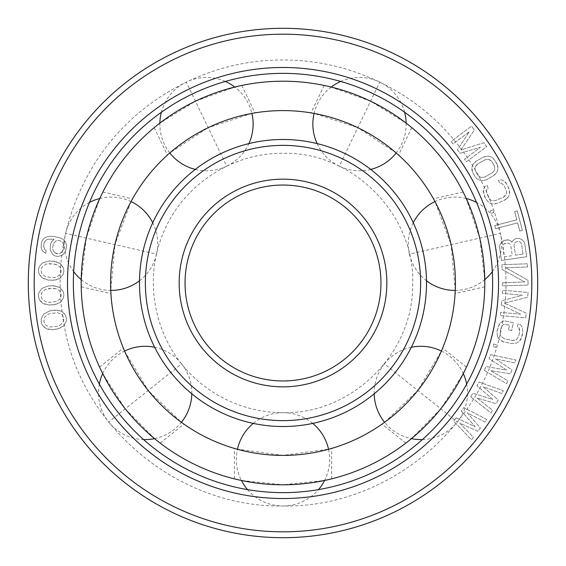 <?xml version="1.0" encoding="UTF-8"?>
<svg xmlns="http://www.w3.org/2000/svg" width="566" height="566" viewBox="0 0 566 566"><rect width="100%" height="100%" fill="white"/><g stroke="black" fill="none" stroke-linecap="round" stroke-linejoin="round"><path stroke-width="0.42" stroke-dasharray="2.83 2.12" d="M501.342 304.982L501.724 300.758L522.368 295.176L502.396 293.358L502.686 290.188L528.05 292.495L527.618 297.249L504.228 303.114L526.175 313.104L525.743 317.859L500.379 315.552L500.669 312.382L520.635 314.201L501.342 304.982L501.724 300.758L522.368 295.176L502.396 293.358L502.686 290.188L528.05 292.495L527.618 297.249L504.228 303.114L526.175 313.104L525.743 317.859L500.379 315.552L500.669 312.382L520.635 314.201L501.342 304.982M283 498.519A215.519 215.519 0 0 0 498.519 283A215.519 215.519 0 0 0 283 67.481A215.519 215.519 0 0 0 67.481 283A215.519 215.519 0 0 0 283 498.519M44.926 241.456L44.134 242.941L43.632 246.083L44.728 249.486L46.164 250.788L45.747 253.412L42.337 250.71L41.155 247.83L41.375 243.033L42.337 240.5L44.36 238.137L46.752 236.913L49.596 236.291L53.43 236.369L60.831 238.102L63.342 239.581L65.224 241.498L66.413 244.37L66.526 247.08L65.147 252.231L63.116 254.594L60.725 255.818L57.881 256.44L55.206 256.009L52.702 254.53L50.162 249.818L50.473 244.498L51.428 241.965L54.074 239.163L48.018 239.262L46.249 240.055L44.926 241.456L46.249 240.055L48.018 239.262L54.074 239.163L51.428 241.965L50.473 244.498L50.162 249.818L52.702 254.53L55.206 256.009L57.881 256.44L60.725 255.818L63.116 254.594L65.147 252.231L66.526 247.08L66.413 244.37L65.224 241.498L63.342 239.581L60.831 238.102L53.43 236.369L49.596 236.291L46.752 236.913L44.36 238.137L42.337 240.5L41.375 243.033L41.155 247.83L42.337 250.71L45.747 253.412L46.164 250.788L44.728 249.486L43.632 246.083L44.134 242.941L44.926 241.456M49.235 260.99L56.777 261.924L60.484 263.714L62.019 265.39L63.505 268.121L63.873 271.333L63.166 274.482L59.692 278.55L53.084 280.319L48.216 280.064L43.943 278.769L41.834 277.595L40.299 275.918L38.813 273.187L38.446 269.975L39.153 266.827L42.627 262.758L49.235 260.99L54.103 261.244L60.484 263.714L63.505 268.121L63.873 271.333L63.166 274.482L59.692 278.55L55.822 279.937L48.216 280.064L41.834 277.595L38.813 273.187L38.446 269.975L39.153 266.827L42.627 262.758L49.235 260.99M48.216 285.936L55.822 286.063L59.692 287.45L61.404 288.957L63.166 291.518L63.873 294.667L63.505 297.879L60.484 302.286L54.103 304.756L49.235 305.01L44.848 304.183L42.627 303.242L40.915 301.735L39.153 299.173L38.446 296.025L38.813 292.813L41.834 288.405L48.216 285.936L53.084 285.681L59.692 287.45L63.166 291.518L63.873 294.667L63.505 297.879L60.484 302.286L56.777 304.076L49.235 305.01L42.627 303.242L39.153 299.173L38.446 296.025L38.813 292.813L41.834 288.405L48.216 285.936M456.203 417.8L475.235 426.729L461.283 411.001L463.823 407.598L486.767 419.456L484.857 422.003L467.332 412.869L480.414 427.953L477.867 431.349L459.705 423.071L473.424 437.299L471.513 439.853L453.656 421.203L456.203 417.8L475.235 426.729L461.283 411.001L463.823 407.598L486.767 419.456L484.857 422.003L467.332 412.869L480.414 427.953L477.867 431.349L459.705 423.071L473.424 437.299L471.513 439.853L453.656 421.203L456.203 417.8M470.756 396.893L472.815 393.186L492.88 399.462L476.933 385.757L478.992 382.05L503.323 390.696L501.78 393.476L483.173 386.797L498.172 399.971L496.113 403.685L476.997 397.933L492.512 410.18L490.963 412.968L470.756 396.893L472.815 393.186L492.88 399.462L476.933 385.757L478.992 382.05L503.323 390.696L501.78 393.476L483.173 386.797L498.172 399.971L496.113 403.685L476.997 397.933L492.512 410.18L490.963 412.968L470.756 396.893M484.411 370.504L485.953 366.549L506.683 370.065L489.031 358.639L490.566 354.684L515.845 359.962L514.692 362.933L495.356 358.823L511.997 369.853L510.454 373.808L490.736 370.688L507.759 380.734L506.605 383.698L484.411 370.504L485.953 366.549L506.683 370.065L489.031 358.639L490.566 354.684L515.845 359.962L514.692 362.933L495.356 358.823L511.997 369.853L510.454 373.808L490.736 370.688L507.759 380.734L506.605 383.698L484.411 370.504M497.542 336.692L496.976 331.676L497.995 327.014L500.606 322.691L503.174 321.085L505.403 321.028L513.348 322.762L511.643 330.537L508.473 329.844L509.492 325.181L505.254 324.254L503.556 324.424L502.155 325.747L501.172 327.707L500.153 332.369L500.231 334.563L500.945 336.346L504.313 338.709L512.251 340.449L516.298 339.706L518.682 336.423L519.701 331.754L518.909 327.778L517.43 326.915L518.109 323.802L520.642 324.898L522.312 327.438L522.878 332.447L521.859 337.117L519.248 341.432L516.68 343.046L511.572 343.555L503.634 341.822L501.101 340.725L499.205 339.225L497.542 336.692L496.976 331.676L499.092 324.537L500.606 322.691L503.174 321.085L505.403 321.028L513.348 322.762L511.643 330.537L508.473 329.844L509.492 325.181L505.254 324.254L503.556 324.424L502.155 325.747L501.172 327.707L500.153 332.369L500.231 334.563L500.945 336.346L504.313 338.709L512.251 340.449L514.487 340.392L516.298 339.706L518.682 336.423L519.701 331.754L519.623 329.568L518.909 327.778L517.43 326.915L518.109 323.802L520.642 324.898L522.312 327.438L522.878 332.447L520.762 339.593L519.248 341.432L516.68 343.046L511.572 343.555L503.634 341.822L499.205 339.225L497.542 336.692M493.785 344.008L496.389 344.772L495.632 347.319L493.036 346.548L493.785 344.008L496.389 344.772L495.632 347.319L493.036 346.548L493.785 344.008M507.186 239.765L508.869 240.048L511.247 241.307L511.94 242.276L512.322 241.144L515.76 238.491L519.588 238.456L521.972 239.715L523.89 241.576L524.816 244.116L526.684 256.716L501.49 260.459L499.622 247.866L499.771 245.156L501.066 242.821L504.504 240.161L508.869 240.048L511.247 241.307L511.94 242.276L512.322 241.144L515.76 238.491L519.588 238.456L521.972 239.715L523.89 241.576L524.816 244.116L526.684 256.716L501.49 260.459L499.622 247.866L499.771 245.156L501.066 242.821L502.976 240.925L507.186 239.765M502.558 282.731L524.767 281.953L502.092 269.473L501.929 264.704L527.385 263.806L527.491 266.989L505.827 267.753L527.958 280.248L528.128 285.023L502.672 285.915L502.558 282.731L524.767 281.953L502.092 269.473L501.929 264.704L527.385 263.806L527.491 266.989L505.827 267.753L527.958 280.248L528.128 285.023L502.672 285.915L502.558 282.731M506.782 198.673L504.497 200.222L497.019 203.399L491.904 203.838L489.081 202.734L485.72 198.97L483.852 194.577L483.484 189.546L484.645 186.745L486.937 185.195L488.175 188.131L486.887 189.249L486.512 191.138L486.845 193.303L488.713 197.704L490.036 199.444L491.656 200.484L493.566 200.831L495.774 200.47L503.252 197.293L506.124 194.343L506.499 192.454L506.167 190.289L504.306 185.896L501.356 183.108L499.651 183.257L498.405 180.328L501.108 179.755L503.931 180.865L507.299 184.622L509.697 191.676L509.534 194.053L508.367 196.855L504.497 200.222L497.019 203.399L494.316 203.972L491.904 203.838L489.081 202.734L485.72 198.97L483.314 191.924L483.484 189.546L484.645 186.745L486.937 185.195L488.175 188.131L486.887 189.249L486.512 191.138L486.845 193.303L488.713 197.704L490.036 199.444L491.656 200.484L493.566 200.831L495.774 200.47L503.252 197.293L505.042 195.956L506.124 194.343L506.499 192.454L506.167 190.289L504.306 185.896L501.356 183.108L499.651 183.257L498.405 180.328L501.108 179.755L503.931 180.865L505.763 182.394L509.159 189.023L509.534 194.053L508.367 196.855L506.782 198.673M490.248 210.87L492.809 210L493.665 212.512L491.104 213.382L490.248 210.87L492.809 210L493.665 212.512L491.104 213.382L490.248 210.87M517.26 210.877L522.397 230.376L519.772 231.062L517.614 222.855L495.604 228.65L494.79 225.572L516.8 219.778L514.643 211.564L517.26 210.877L522.397 230.376L519.772 231.062L517.614 222.855L495.604 228.65L494.79 225.572L516.8 219.778L514.643 211.564L517.26 210.877M497.033 163.949L497.974 168.909L497.139 171.823L495.774 173.812L493.679 175.616L486.611 179.627L483.994 180.504L481.588 180.653L478.652 179.875L476.664 178.566L474.881 176.521L471.945 170.26L471.839 167.876L472.681 164.961L476.133 161.169L483.201 157.157L485.826 156.28L488.232 156.131L491.168 156.909L493.156 158.218L494.939 160.256L497.868 166.524L497.974 168.909L497.139 171.823L493.679 175.616L486.611 179.627L483.994 180.504L481.588 180.653L478.652 179.875L476.664 178.566L472.787 172.835L471.839 167.876L472.681 164.961L474.039 162.966L476.133 161.169L483.201 157.157L488.232 156.131L491.168 156.909L493.156 158.218L497.033 163.949M469.08 131.942L453.019 143.948L451.116 141.401L471.513 126.147L474.372 129.975L460.915 149.976L483.909 142.724L486.767 146.544L466.37 161.798L464.46 159.251L480.52 147.245L460.009 153.301L457.47 149.898L469.08 131.942L453.019 143.948L451.116 141.401L471.513 126.147L474.372 129.975L460.915 149.976L483.909 142.724L486.767 146.544L466.37 161.798L464.46 159.251L480.52 147.245L460.009 153.301L457.47 149.898L469.08 131.942M49.858 310.854L57.428 310.175L61.432 311.144L63.286 312.453L65.316 314.816L66.356 317.873L66.328 321.099L63.788 325.811L57.711 328.938L52.893 329.716L48.443 329.355L46.136 328.655L44.275 327.339L42.252 324.976L41.212 321.92L41.24 318.693L43.773 313.981L49.858 310.854L54.669 310.076L61.432 311.144L65.316 314.816L66.356 317.873L66.328 321.099L63.788 325.811L60.3 327.983L52.893 329.716L46.136 328.655L42.252 324.976L41.212 321.92L41.24 318.693L43.773 313.981L49.858 310.854M505.509 243.231L503.981 243.996L503.061 245.205L502.764 246.861L504.242 256.83L512.28 255.634L510.801 245.665L510.03 244.172L508.806 243.281L507.115 242.991L503.981 243.996L503.061 245.205L502.764 246.861L504.242 256.83L512.28 255.634L510.801 245.665L510.03 244.172L508.806 243.281L505.509 243.231M523.005 254.042L521.519 244.073L520.748 242.581L519.524 241.689L517.84 241.399L515.237 242.326L514.317 243.536L514.02 245.184L515.499 255.16L523.005 254.042L521.519 244.073L520.748 242.581L519.524 241.689L517.84 241.399L515.237 242.326L514.317 243.536L514.02 245.184L515.499 255.16L523.005 254.042M494.203 165.555L492.109 161.862L490.588 160.284L488.861 159.435L486.923 159.315L484.779 159.923L477.704 163.935L475.192 167.196L475.037 169.114L475.617 171.229L477.711 174.915L479.225 176.5L480.958 177.349L482.897 177.469L485.041 176.861L492.109 172.842L493.736 171.314L494.62 169.588L494.783 167.67L494.203 165.555L492.109 161.862L488.861 159.435L486.923 159.315L484.779 159.923L477.704 163.935L476.084 165.47L475.192 167.196L475.037 169.114L475.617 171.229L477.711 174.915L479.225 176.5L480.958 177.349L482.897 177.469L485.041 176.861L492.109 172.842L493.736 171.314L494.62 169.588L494.783 167.67L494.203 165.555M54.64 252.691L56.161 253.476L59.458 253.469L61.234 252.677L63.342 249.79L63.93 246.125L63.654 244.47L62.833 242.722L59.876 240.635L56.579 240.642L54.018 242.92L53.232 244.406L52.645 248.071L52.921 249.726L54.64 252.691L57.767 253.731L61.234 252.677L63.342 249.79L63.93 246.125L62.833 242.722L59.876 240.635L56.579 240.642L54.018 242.92L53.232 244.406L52.645 248.071L52.921 249.726L54.64 252.691M56.642 264.57L49.631 263.664L46.355 264.025L42.995 265.97L41.827 267.499L41.148 270.124L41.551 272.798L42.549 274.446L45.683 276.739L52.688 277.644L55.963 277.283L59.324 275.338L60.491 273.81L61.17 271.185L60.774 268.51L59.777 266.862L56.642 264.57L53.423 263.869L46.355 264.025L42.995 265.97L41.827 267.499L41.148 270.124L41.551 272.798L42.549 274.446L45.683 276.739L52.688 277.644L55.963 277.283L59.324 275.338L60.491 273.81L61.17 271.185L60.774 268.51L59.777 266.862L56.642 264.57M55.963 288.717L48.895 288.561L45.683 289.261L42.549 291.554L41.551 293.202L41.148 295.877L41.827 298.501L42.995 300.03L46.355 301.975L49.631 302.336L56.642 301.43L59.777 299.138L60.774 297.49L61.17 294.815L60.491 292.19L59.324 290.662L55.963 288.717L52.688 288.356L45.683 289.261L42.549 291.554L41.551 293.202L41.148 295.877L41.827 298.501L42.995 300.03L46.355 301.975L49.631 302.336L56.642 301.43L59.777 299.138L60.774 297.49L61.17 294.815L60.491 292.19L59.324 290.662L55.963 288.717M59.876 325.365L62.748 322.754L63.569 321.007L63.682 318.304L62.72 315.771L61.397 314.371L57.852 312.793L50.813 313.387L47.686 314.427L44.813 317.038L43.999 318.785L43.886 321.488L44.841 324.021L46.164 325.422L49.709 326.999L56.749 326.405L59.876 325.365L62.748 322.754L63.569 321.007L63.682 318.304L62.72 315.771L61.397 314.371L57.852 312.793L50.813 313.387L47.686 314.427L44.813 317.038L43.999 318.785L43.886 321.488L44.841 324.021L46.164 325.422L49.709 326.999L56.749 326.405L59.876 325.365M283 537.7A254.7 254.7 0 0 0 537.7 283A254.7 254.7 0 0 0 283 28.3A254.7 254.7 0 0 0 28.3 283A254.7 254.7 0 0 0 283 537.7A254.7 254.7 0 0 1 28.3 283A254.7 254.7 0 0 1 283 28.3M283 492.639A209.639 209.639 0 0 0 492.639 283A209.639 209.639 0 0 0 283 73.361A209.639 209.639 0 0 0 73.361 283A209.639 209.639 0 0 0 283 492.639A209.639 209.639 0 0 1 73.361 283A209.639 209.639 0 0 1 283 73.361A209.639 209.639 0 0 0 73.361 283A209.639 209.639 0 0 0 283 492.639A209.639 209.639 0 0 0 492.639 283A209.639 209.639 0 0 0 283 73.361A209.639 209.639 0 0 1 492.639 283A209.639 209.639 0 0 1 283 492.639M283 139.484A143.516 143.516 0 0 0 139.484 283A143.516 143.516 0 0 0 283 426.516A143.516 143.516 0 0 1 139.484 283A143.516 143.516 0 0 1 283 139.484A143.516 143.516 0 0 1 426.516 283A143.516 143.516 0 0 1 283 426.516A143.516 143.516 0 0 0 426.516 283A143.516 143.516 0 0 0 283 139.484A143.516 143.516 0 0 0 139.484 283A143.516 143.516 0 0 0 283 426.516A143.516 143.516 0 0 0 426.516 283A143.516 143.516 0 0 0 283 139.484M283 145.363A137.637 137.637 0 0 0 145.363 283A137.637 137.637 0 0 0 283 420.637A137.637 137.637 0 0 0 420.637 283A137.637 137.637 0 0 0 283 145.363M283 380.96A97.96 97.96 0 0 0 380.96 283A97.96 97.96 0 0 0 283 185.04A97.96 97.96 0 0 0 185.04 283A97.96 97.96 0 0 0 283 380.96M450.352 241.526L451.088 244.632L435.035 201.694M434.469 200.633L433.789 199.395L434.469 200.633M433.782 199.395L433.457 198.8L433.782 199.395M435.643 202.84L438.869 209.3M439.817 211.351L440.808 213.559M441.827 215.915L442.853 218.405M443.885 221.016L444.706 223.195M445.668 225.869L445.902 226.534M446.878 229.421L447.812 232.371M448.704 235.385L449.553 238.435M465.952 197.838L479.742 238.095L484.772 279.604A46.653 46.653 0 0 1 455.255 290.408M479.006 234.975L478.213 231.869M477.386 228.805L476.515 225.777M475.617 222.82L474.69 219.919M474.464 219.254L473.091 215.264M472.78 214.387L471.811 211.769M470.855 209.279L469.907 206.915M236.517 449.029L283 455.411L329.483 449.029M329.596 448.994L330.954 448.612M330.961 448.605L328.429 449.319M327.275 449.63L320.172 451.357M317.958 451.831L315.58 452.305M313.062 452.772L310.409 453.217M307.635 453.642L304.678 454.045M302.442 454.314L301.798 454.385M298.77 454.689L295.685 454.944M292.551 455.149L289.389 455.297M283 455.411A172.411 172.411 0 0 0 455.411 283A172.411 172.411 0 0 0 283 110.589A172.411 172.411 0 0 0 110.589 283A172.411 172.411 0 0 0 283 455.411M419.767 387.979L417.8 390.498L441.36 351.175M441.834 350.064L442.633 348.132L441.834 350.064M440.843 352.363L437.801 358.908M436.789 360.938L435.686 363.089M434.476 365.353L433.174 367.702M431.773 370.136L430.585 372.138M429.092 374.558L428.717 375.159M427.068 377.72L425.342 380.288M423.545 382.864L421.684 385.432M384.703 422.222L417.8 390.498L415.784 392.981M413.725 395.415L411.638 397.799M409.522 400.12L407.4 402.376M405.27 404.556L404.775 405.058M402.744 407.046L401.053 408.652M398.995 410.555L396.992 412.352M395.054 414.036L393.2 415.593M391.453 417.029L385.75 421.451M383.727 422.929L382.022 424.139L383.727 422.929M455.255 290.287L451.088 244.632L451.774 247.759M452.397 250.887L452.956 254.007M453.458 257.106L453.897 260.169M454.272 263.19L454.349 263.897M454.64 266.72L454.845 269.041M455.05 271.843L455.205 274.524M455.312 277.092L455.375 279.512M455.411 281.776L455.312 288.985M455.205 291.49L455.085 293.584L455.205 291.49M354.917 126.303L357.804 127.661L314.222 113.441M313.04 113.228L310.975 112.875L313.04 113.228M315.503 113.681L322.556 115.188M324.757 115.719L327.106 116.327M329.582 116.999L332.164 117.749M334.846 118.57L337.067 119.284M339.756 120.197L340.421 120.431M343.286 121.471L346.18 122.581M349.088 123.756L352.002 125.001M396.101 152.87L357.804 127.661L360.676 129.076M363.506 130.541L366.294 132.041M369.032 133.583L371.699 135.154M374.303 136.746L374.897 137.121M377.289 138.656L379.234 139.944M381.548 141.528L383.741 143.085M385.814 144.599L387.745 146.056M389.535 147.443L395.118 152.021M397.007 153.662L398.57 155.056L397.007 153.662M328.556 449.284A46.653 46.653 0 0 1 324.587 480.47L283 484.8L289.41 484.701M292.58 484.574L295.721 484.397M298.813 484.178L310.43 482.925M313.076 482.55L315.587 482.154M326.412 480.074L324.799 480.428M276.59 484.701L283 484.8A201.8 201.8 0 0 0 484.8 283A201.8 201.8 0 0 0 283 81.2A201.8 201.8 0 0 0 81.2 283A201.8 201.8 0 0 0 283 484.8L241.413 480.47A46.653 46.653 0 0 1 237.444 449.284M441.409 351.062A46.653 46.653 0 0 1 463.313 373.61L440.773 408.822L411.461 438.636A46.653 46.653 0 0 1 384.604 422.293M409.862 439.938L409.133 440.525M418.387 432.643L420.262 430.924M422.208 429.099L424.21 427.16M424.875 426.509L427.846 423.51M428.335 423L430.429 420.8M432.53 418.515L434.624 416.173M436.697 413.767L438.756 411.312M442.753 406.296L444.692 403.749M446.574 401.188L448.392 398.62M450.147 396.073L451.831 393.54M452.22 392.945L454.484 389.387M454.972 388.594L456.415 386.21M457.76 383.904L459.019 381.696M463.71 372.817L463.448 373.348M484.411 270.449L484.234 267.916M484.022 265.256L483.753 262.483M483.661 261.556L483.166 257.36M483.074 256.66L482.657 253.653M482.182 250.589L481.652 247.491M481.065 244.363L480.428 241.229M330.537 86.881L370.56 101.187L406.147 123.126A46.653 46.653 0 0 1 396.193 152.947M398.768 117.707L396.674 116.263M394.46 114.771L392.125 113.25M391.339 112.747L387.76 110.519M387.151 110.158L384.533 108.601M381.845 107.066L379.093 105.545M376.291 104.059L373.44 102.602M367.659 99.814L364.737 98.498M361.83 97.232L358.922 96.029M356.042 94.883L353.198 93.8M352.54 93.56L348.564 92.145M347.68 91.848L345.034 90.97M342.487 90.164L340.053 89.435M250.413 482.154L252.924 482.55M255.57 482.925L267.187 484.178M270.279 484.397L273.42 484.574M169.807 152.947A46.653 46.653 0 0 1 159.853 123.126L195.44 101.187L234.791 87.044A46.653 46.653 0 0 1 251.898 113.419M236.73 86.577L237.755 86.336M225.947 89.435L223.513 90.164M220.966 90.97L218.32 91.848M217.436 92.145L213.46 93.56M212.802 93.8L209.958 94.883M207.078 96.029L204.17 97.232M201.263 98.498L198.341 99.814M192.56 102.602L189.709 104.059M186.907 105.545L184.155 107.066M181.467 108.601L178.849 110.158M178.24 110.519L174.661 112.747M173.875 113.25L171.54 114.771M169.326 116.263L167.232 117.707M81.214 280.425L86.258 238.095L99.736 198.517A46.653 46.653 0 0 1 131.022 201.588M100.239 197.435L100.423 197.046M100.614 196.643L100.918 195.992M96.093 206.915L95.145 209.279M94.189 211.769L93.22 214.387M92.909 215.264L91.536 219.254M91.31 219.919L90.383 222.82M89.485 225.784L88.614 228.805M87.787 231.869L86.994 234.975M85.572 241.229L84.935 244.363M84.348 247.491L83.818 250.589M83.344 253.653L82.926 256.66M82.834 257.36L82.339 261.556M82.247 262.483L81.978 265.256M81.766 267.916L81.589 270.449M81.2 282.505L81.2 281.826M155.077 439.075L125.228 408.822L102.687 373.61A46.653 46.653 0 0 1 124.591 351.062M106.981 381.696L108.24 383.904M109.585 386.21L111.028 388.594M111.516 389.387L113.78 392.945M114.169 393.54L115.853 396.073M117.608 398.627L119.426 401.188M121.308 403.749L123.246 406.296M127.244 411.312L129.303 413.767M131.376 416.173L133.47 418.515M135.571 420.8L137.665 423.007M138.154 423.51L141.125 426.509M141.79 427.16L143.792 429.099M145.738 430.924L147.613 432.643M276.618 455.297L273.449 455.149M270.315 454.944L267.23 454.689M264.202 454.385L258.365 453.642M255.591 453.217L252.938 452.772M250.42 452.305L248.042 451.831M245.828 451.357L238.725 449.63M237.571 449.319L235.039 448.605M235.046 448.612L236.404 448.994M205.324 129.076L208.196 127.661L169.899 152.87M168.993 153.662L167.43 155.056L168.993 153.662M170.882 152.021L176.465 147.443M178.255 146.056L180.186 144.599M182.259 143.085L184.452 141.528M186.766 139.944L188.711 138.656M191.103 137.121L191.697 136.746M194.301 135.154L196.968 133.583M199.706 132.041L202.494 130.541M251.778 113.441L208.196 127.661L211.083 126.303M213.998 125.001L216.912 123.756M219.82 122.581L222.714 121.471M225.579 120.431L226.244 120.197M228.933 119.284L231.154 118.57M233.836 117.749L236.418 116.999M238.894 116.327L241.243 115.719M243.437 115.188L250.497 113.681M252.96 113.228L255.025 112.875L252.96 113.228M114.226 247.759L114.912 244.632L110.745 290.287M110.794 291.49L110.915 293.584L110.794 291.49M110.688 288.985L110.589 281.776M110.625 279.512L110.688 277.092M110.794 274.531L110.95 271.843M111.155 269.041L111.361 266.72M111.651 263.897L111.728 263.19M112.103 260.169L112.542 257.106M113.044 254.007L113.603 250.887M130.965 201.694L114.912 244.632L115.648 241.526M116.447 238.435L117.296 235.385M118.188 232.371L119.122 229.421M120.098 226.534L120.332 225.869M121.294 223.195L122.114 221.016M123.147 218.405L124.173 215.915M125.192 213.559L126.183 211.351M127.131 209.3L130.357 202.84M131.531 200.633L132.211 199.395L131.531 200.633M132.218 199.395L132.543 198.8L132.218 199.395M150.216 392.981L148.2 390.498L181.297 422.222M182.273 422.929L183.978 424.139L182.273 422.929M180.25 421.451L174.547 417.029M172.8 415.593L170.946 414.036M169.008 412.352L167.005 410.555M164.947 408.652L163.256 407.046M161.225 405.058L160.73 404.556M158.6 402.376L156.478 400.12M154.362 397.799L152.275 395.415M124.64 351.175L148.2 390.498L146.233 387.979M144.316 385.432L142.455 382.864M140.658 380.288L138.932 377.72M137.283 375.159L136.908 374.558M135.416 372.138L134.227 370.136M132.826 367.702L131.524 365.353M130.314 363.089L129.211 360.938M128.199 358.908L125.157 352.363M124.166 350.064L123.367 348.132L124.166 350.064M283 531.821A248.821 248.821 0 0 0 531.821 283A248.821 248.821 0 0 0 283 34.179A248.821 248.821 0 0 0 34.179 283A248.821 248.821 0 0 0 283 531.821M283 386.84A103.84 103.84 0 0 0 386.84 283A103.84 103.84 0 0 0 283 179.16A103.84 103.84 0 0 0 179.16 283A103.84 103.84 0 0 0 283 386.84M411.312 347.276A46.653 46.653 0 0 0 384.392 363.853L457.335 422.024A46.653 46.653 0 0 0 466.66 384.081M413.258 222.756A46.653 46.653 0 0 0 409.43 254.141L500.386 233.383A46.653 46.653 0 0 0 476.537 202.43M317.116 143.601A46.653 46.653 0 0 0 339.267 166.163L379.751 82.105A46.653 46.653 0 0 0 340.675 81.454M195.284 169.411A46.653 46.653 0 0 0 226.733 166.163L186.249 82.105A46.653 46.653 0 0 0 161.381 112.245M139.505 280.757A46.653 46.653 0 0 0 156.57 254.141L65.614 233.383A46.653 46.653 0 0 0 73.672 271.616M191.782 393.795A46.653 46.653 0 0 0 181.608 363.853L108.665 422.024A46.653 46.653 0 0 0 143.587 439.563M247.512 489.611A46.653 46.653 0 0 0 283 505.983C181.431 507.794 85.777 431.158 65.387 331.641C53.14 273.024 62.302 217.981 92.881 166.496C132.126 101.201 206.809 59.373 283 60.017C347.347 59.678 411.029 89.039 452.552 138.189C474.839 164.437 490.312 194.223 498.971 227.546C507.44 260.926 508.226 294.483 501.349 328.216C482.352 429.269 385.8 507.872 283 505.983A46.653 46.653 0 0 0 318.488 489.611M312.75 423.396A46.653 46.653 0 0 0 283 412.685C351.55 414.411 413.314 353.601 412.664 285.038C415.614 215.045 353.057 151.476 283 153.315C231.621 152.551 181.283 186.426 162.803 234.317C142.745 281.564 155.325 340.923 192.751 376.128C204.107 387.094 217.019 395.726 231.494 402.016C247.936 409.091 265.107 412.642 283 412.685A46.653 46.653 0 0 0 253.25 423.396M463.13 192.03L433.457 198.8M331.605 478.857L331.605 448.421M234.395 478.857L234.395 448.421M154.228 127.626L167.43 155.056M241.816 85.445L255.025 112.875M81.235 286.806L110.915 293.584M102.871 192.03L132.543 198.8M160.178 443.121L183.978 424.139M99.566 367.115L123.367 348.132M466.434 367.115L442.633 348.132M405.822 443.121L382.022 424.139M484.765 286.806L455.085 293.584M324.184 85.445L310.975 112.875M411.772 127.626L398.57 155.056M384.392 363.853A46.653 46.653 0 0 0 374.218 393.795M422.413 439.563A46.653 46.653 0 0 0 457.335 422.024M466.264 198.517A46.653 46.653 0 0 0 434.978 201.588M409.43 254.141A46.653 46.653 0 0 0 426.495 280.757M492.328 271.616A46.653 46.653 0 0 0 500.386 233.383M331.209 87.044A46.653 46.653 0 0 0 314.102 113.419M339.267 166.163A46.653 46.653 0 0 0 370.716 169.411M404.619 112.245A46.653 46.653 0 0 0 379.751 82.105M226.733 166.163A46.653 46.653 0 0 0 248.884 143.601M225.325 81.454A46.653 46.653 0 0 0 186.249 82.105M81.228 279.604A46.653 46.653 0 0 0 110.745 290.408M156.57 254.141A46.653 46.653 0 0 0 152.742 222.756M89.463 202.43A46.653 46.653 0 0 0 65.614 233.383M154.539 438.636A46.653 46.653 0 0 0 181.396 422.293M181.608 363.853A46.653 46.653 0 0 0 154.688 347.276M99.34 384.081A46.653 46.653 0 0 0 108.665 422.024"/><path stroke-width="0.85" d="M283 28.3A254.7 254.7 0 0 0 28.3 283A254.7 254.7 0 0 0 283 537.7A254.7 254.7 0 0 0 537.7 283A254.7 254.7 0 0 0 283 28.3A254.7 254.7 0 0 0 28.3 283A254.7 254.7 0 0 0 283 537.7A254.7 254.7 0 0 0 537.7 283A254.7 254.7 0 0 0 283 28.3M283 498.519A215.519 215.519 0 0 0 498.519 283A215.519 215.519 0 0 0 283 67.481A215.519 215.519 0 0 0 67.481 283A215.519 215.519 0 0 0 283 498.519M283 492.639A209.639 209.639 0 0 0 492.639 283A209.639 209.639 0 0 0 283 73.361A209.639 209.639 0 0 0 73.361 283A209.639 209.639 0 0 0 283 492.639M283 185.04A97.96 97.96 0 0 0 185.04 283A97.96 97.96 0 0 0 283 380.96A97.96 97.96 0 0 0 380.96 283A97.96 97.96 0 0 0 283 185.04A97.96 97.96 0 0 0 185.04 283A97.96 97.96 0 0 0 283 380.96M283 420.637A137.637 137.637 0 0 0 420.637 283A137.637 137.637 0 0 0 283 145.363A137.637 137.637 0 0 0 145.363 283A137.637 137.637 0 0 0 283 420.637M283 426.516A143.516 143.516 0 0 0 426.516 283A143.516 143.516 0 0 0 283 139.484A143.516 143.516 0 0 0 139.484 283A143.516 143.516 0 0 0 283 426.516M435.035 201.694L435.643 202.84M438.869 209.3L439.817 211.351M440.808 213.559L441.827 215.915M442.853 218.405L443.885 221.016M444.706 223.195L445.668 225.869M445.902 226.534L446.878 229.421M447.812 232.371L448.704 235.385M449.553 238.435L450.352 241.526M480.428 241.229L479.006 234.975M478.213 231.869L477.386 228.805M476.515 225.777L475.617 222.82M474.69 219.919L474.464 219.254M473.091 215.264L472.78 214.387M471.811 211.769L470.855 209.279M469.907 206.915L465.952 197.838M328.429 449.319L327.275 449.63M320.172 451.357L317.958 451.831M315.58 452.305L313.062 452.772M310.409 453.217L307.635 453.642M304.678 454.045L302.442 454.314M301.798 454.385L298.77 454.689M295.685 454.944L292.551 455.149M289.389 455.297L283 455.411A172.411 172.411 0 0 0 455.411 283A172.411 172.411 0 0 0 283 110.589A172.411 172.411 0 0 0 110.589 283A172.411 172.411 0 0 0 283 455.411L276.618 455.297M441.36 351.175L440.843 352.363M437.801 358.908L436.789 360.938M435.686 363.089L434.476 365.353M433.174 367.702L431.773 370.136M430.585 372.138L429.092 374.558M428.717 375.159L427.068 377.72M425.342 380.288L423.545 382.864M421.684 385.432L419.767 387.979M415.784 392.981L413.725 395.415M411.638 397.799L409.522 400.12M407.4 402.376L405.27 404.556M404.775 405.058L402.744 407.046M401.053 408.652L398.995 410.555M396.992 412.352L395.054 414.036M393.2 415.593L391.453 417.029M385.75 421.451L384.703 422.222M451.774 247.759L452.397 250.887M452.956 254.007L453.458 257.106M453.897 260.169L454.272 263.19M454.349 263.897L454.64 266.72M454.845 269.041L455.05 271.843M455.205 274.524L455.312 277.092M455.375 279.512L455.411 281.776M455.312 288.985L455.255 290.287M314.222 113.441L315.503 113.681M322.556 115.188L324.757 115.719M327.106 116.327L329.582 116.999M332.164 117.749L334.846 118.57M337.067 119.284L339.756 120.197M340.421 120.431L343.286 121.471M346.18 122.581L349.088 123.756M352.002 125.001L354.917 126.303M360.676 129.076L363.506 130.541M366.294 132.041L369.032 133.583M371.699 135.154L374.303 136.746M374.897 137.121L377.289 138.656M379.234 139.944L381.548 141.528M383.741 143.085L385.814 144.599M387.745 146.056L389.535 147.443M395.118 152.021L396.101 152.87M289.41 484.701L292.58 484.574M295.721 484.397L298.813 484.178M310.43 482.925L313.076 482.55M315.587 482.154L326.412 480.074M324.799 480.428L324.587 480.47A46.653 46.653 0 0 1 318.488 489.611M283 484.8A201.8 201.8 0 0 0 484.8 283A201.8 201.8 0 0 0 283 81.2A201.8 201.8 0 0 0 81.2 283A201.8 201.8 0 0 0 283 484.8M422.413 439.563A46.653 46.653 0 0 1 411.461 438.636L410.98 439.032M410.923 439.075L410.484 439.435M409.133 440.525L418.387 432.643M420.262 430.924L422.208 429.099M424.21 427.16L424.875 426.509M427.846 423.51L428.335 423M430.429 420.8L432.53 418.515M434.624 416.173L436.697 413.767M438.756 411.312L442.753 406.296M444.692 403.749L446.574 401.188M448.392 398.62L450.147 396.073M451.831 393.54L452.22 392.945M454.484 389.387L454.972 388.594M456.415 386.21L457.76 383.904M459.019 381.696L463.71 372.817M463.448 373.348L463.313 373.61A46.653 46.653 0 0 1 466.66 384.081M492.328 271.616A46.653 46.653 0 0 1 484.772 279.604L484.786 280.354M484.786 280.425L484.793 280.927M484.793 281.161L484.8 281.797M484.8 282.094L484.411 270.449M484.234 267.916L484.022 265.256M483.753 262.483L483.661 261.556M483.166 257.36L483.074 256.66M482.657 253.653L482.182 250.589M481.652 247.491L481.065 244.363M404.619 112.245A46.653 46.653 0 0 1 406.147 123.126L398.768 117.707M396.674 116.263L394.46 114.771M392.125 113.25L391.339 112.747M387.76 110.519L387.151 110.158M384.533 108.601L381.845 107.066M379.093 105.545L376.291 104.059M373.44 102.602L367.659 99.814M364.737 98.498L361.83 97.232M358.922 96.029L356.042 94.883M353.198 93.8L352.54 93.56M348.564 92.145L347.68 91.848M345.034 90.97L342.487 90.164M340.053 89.435L330.537 86.881M247.512 489.611A46.653 46.653 0 0 1 241.413 480.47L250.413 482.154M252.924 482.55L255.57 482.925M267.187 484.178L270.279 484.397M273.42 484.574L276.59 484.701M225.325 81.454A46.653 46.653 0 0 1 234.791 87.044L235.399 86.895M235.463 86.881L236.142 86.711M237.755 86.336L225.947 89.435M223.513 90.164L220.966 90.97M218.32 91.848L217.436 92.145M213.46 93.56L212.802 93.8M209.958 94.883L207.078 96.029M204.17 97.232L201.263 98.498M198.341 99.814L192.56 102.602M189.709 104.059L186.907 105.545M184.155 107.066L181.467 108.601M178.849 110.158L178.24 110.519M174.661 112.747L173.875 113.25M171.54 114.771L169.326 116.263M167.232 117.707L159.853 123.126A46.653 46.653 0 0 1 161.381 112.245M89.463 202.43A46.653 46.653 0 0 1 99.736 198.517L100.019 197.895M100.048 197.838L100.239 197.435M100.423 197.046L100.614 196.643M100.918 195.992L96.093 206.915M95.145 209.279L94.189 211.769M93.22 214.387L92.909 215.264M91.536 219.254L91.31 219.919M90.383 222.82L89.485 225.784M88.614 228.805L87.787 231.869M86.994 234.975L85.572 241.229M84.935 244.363L84.348 247.491M83.818 250.589L83.344 253.653M82.926 256.66L82.834 257.36M82.339 261.556L82.247 262.483M81.978 265.256L81.766 267.916M81.589 270.449L81.2 282.505M81.2 281.826L81.214 280.425M99.34 384.081A46.653 46.653 0 0 1 102.687 373.61L102.29 372.817M102.262 372.753L106.981 381.696M108.24 383.904L109.585 386.21M111.028 388.594L111.516 389.387M113.78 392.945L114.169 393.54M115.853 396.073L117.608 398.627M119.426 401.188L121.308 403.749M123.246 406.296L127.244 411.312M129.303 413.767L131.376 416.173M133.47 418.515L135.571 420.8M137.665 423.007L138.154 423.51M141.125 426.509L141.79 427.16M143.792 429.099L145.738 430.924M147.613 432.643L155.077 439.075M273.449 455.149L270.315 454.944M267.23 454.689L264.202 454.385M258.365 453.642L255.591 453.217M252.938 452.772L250.42 452.305M248.042 451.831L245.828 451.357M238.725 449.63L237.571 449.319M169.899 152.87L170.882 152.021M176.465 147.443L178.255 146.056M180.186 144.599L182.259 143.085M184.452 141.528L186.766 139.944M188.711 138.656L191.103 137.121M191.697 136.746L194.301 135.154M196.968 133.583L199.706 132.041M202.494 130.541L205.324 129.076M211.083 126.303L213.998 125.001M216.912 123.756L219.82 122.581M222.714 121.471L225.579 120.431M226.244 120.197L228.933 119.284M231.154 118.57L233.836 117.749M236.418 116.999L238.894 116.327M241.243 115.719L243.437 115.188M250.497 113.681L251.778 113.441M110.745 290.287L110.688 288.985M110.589 281.776L110.625 279.512M110.688 277.092L110.794 274.531M110.95 271.843L111.155 269.041M111.361 266.72L111.651 263.897M111.728 263.19L112.103 260.169M112.542 257.106L113.044 254.007M113.603 250.887L114.226 247.759M115.648 241.526L116.447 238.435M117.296 235.385L118.188 232.371M119.122 229.421L120.098 226.534M120.332 225.869L121.294 223.195M122.114 221.016L123.147 218.405M124.173 215.915L125.192 213.559M126.183 211.351L127.131 209.3M130.357 202.84L130.965 201.694M181.297 422.222L180.25 421.451M174.547 417.029L172.8 415.593M170.946 414.036L169.008 412.352M167.005 410.555L164.947 408.652M163.256 407.046L161.225 405.058M160.73 404.556L158.6 402.376M156.478 400.12L154.362 397.799M152.275 395.415L150.216 392.981M146.233 387.979L144.316 385.432M142.455 382.864L140.658 380.288M138.932 377.72L137.283 375.159M136.908 374.558L135.416 372.138M134.227 370.136L132.826 367.702M131.524 365.353L130.314 363.089M129.211 360.938L128.199 358.908M125.157 352.363L124.64 351.175M283 34.179A248.821 248.821 0 0 0 34.179 283A248.821 248.821 0 0 0 283 531.821A248.821 248.821 0 0 0 531.821 283A248.821 248.821 0 0 0 283 34.179M283 179.16A103.84 103.84 0 0 0 179.16 283A103.84 103.84 0 0 0 283 386.84A103.84 103.84 0 0 0 386.84 283A103.84 103.84 0 0 0 283 179.16M328.556 449.284A46.653 46.653 0 0 0 312.75 423.396M253.25 423.396A46.653 46.653 0 0 0 237.444 449.284M441.409 351.062A46.653 46.653 0 0 0 411.312 347.276M374.218 393.795A46.653 46.653 0 0 0 384.604 422.293M476.537 202.43A46.653 46.653 0 0 0 466.264 198.517M434.978 201.588A46.653 46.653 0 0 0 413.258 222.756M426.495 280.757A46.653 46.653 0 0 0 455.255 290.408M340.675 81.454A46.653 46.653 0 0 0 331.209 87.044M314.102 113.419A46.653 46.653 0 0 0 317.116 143.601M370.716 169.411A46.653 46.653 0 0 0 396.193 152.947M169.807 152.947A46.653 46.653 0 0 0 195.284 169.411M248.884 143.601A46.653 46.653 0 0 0 251.898 113.419M73.672 271.616A46.653 46.653 0 0 0 81.228 279.604M110.745 290.408A46.653 46.653 0 0 0 139.505 280.757M152.742 222.756A46.653 46.653 0 0 0 131.022 201.588M143.587 439.563A46.653 46.653 0 0 0 154.539 438.636M181.396 422.293A46.653 46.653 0 0 0 191.782 393.795M154.688 347.276A46.653 46.653 0 0 0 124.591 351.062"/></g></svg>
